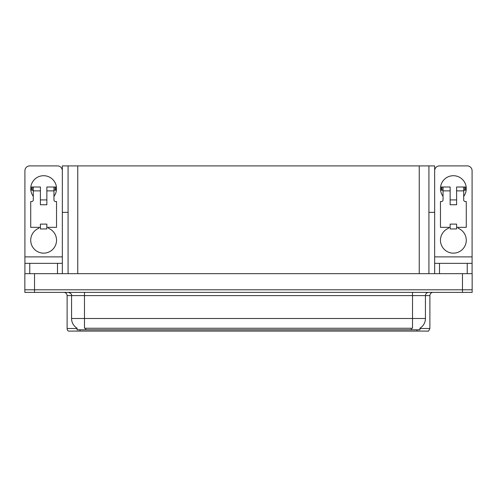 <?xml version="1.0" encoding="UTF-8"?>
<svg xmlns="http://www.w3.org/2000/svg" width="497" height="497" viewBox="0 0 497 497"><rect width="100%" height="100%" fill="white"/><g stroke="black" fill="none" stroke-linecap="round" stroke-linejoin="round"><path stroke-width="0.75" d="M428.917 212.362L434.658 212.362L434.658 256.887L472.088 256.887L472.088 273.667L472.088 263.342L439.497 263.342L439.497 273.667M68.083 212.362L62.342 212.362L62.342 165.905L434.658 165.905L434.658 212.362M419.946 328.194L419.946 329.803L77.054 329.803L77.054 328.194M34.529 292.379L472.15 292.379L472.15 289.794L24.85 289.794L24.85 273.667L34.529 273.667L34.529 289.794L24.85 289.794L24.85 292.379L34.529 292.379L34.529 289.794L472.15 289.794L472.15 273.667L34.529 273.667M68.083 165.905L68.083 273.667M428.917 165.905L428.917 273.667M419.946 328.511L429.886 328.511L429.886 295.603A3.224 3.224 0 0 1 433.111 292.379M429.886 328.511L428.594 331.095L68.406 331.095A3.224 3.224 0 0 1 67.114 328.511L67.114 295.603C66.921 293.646 65.846 292.571 63.889 292.379M75.724 331.095L69.853 331.095M77.147 328.256A11.294 11.294 0 0 1 71.568 318.509L84.471 318.509L84.471 328.256L412.529 328.256L412.529 318.509L425.432 318.509L425.432 295.603A3.224 3.224 0 0 1 428.656 292.379M71.568 318.509L71.568 295.603L67.114 295.603M419.853 328.256A11.294 11.294 0 0 0 425.432 318.509M33.305 196.365A12.903 12.903 0 0 1 43.63 175.714A12.903 12.903 0 0 1 53.949 196.365M48.47 227.334L48.47 228.278A12.903 12.903 0 0 1 53.887 248.071A12.903 12.903 0 0 1 33.367 248.071A12.903 12.903 0 0 1 38.791 228.278L38.791 227.334M57.503 273.667L57.503 263.342L29.752 263.342L29.752 273.667M62.342 170.744A4.84 4.84 0 0 0 57.503 165.905L29.752 165.905A4.84 4.84 0 0 0 24.912 170.744L24.912 256.887L62.342 256.887L62.342 273.667M46.855 204.752L40.4 204.752L40.4 190.879L33.305 190.879L33.305 199.912A1.615 1.615 0 0 1 31.69 201.527L30.721 201.527L30.721 227.334L40.4 227.334L40.4 224.11L46.855 224.11L46.855 227.334L56.534 227.334L56.534 201.527L55.565 201.527A1.615 1.615 0 0 1 53.949 199.912L53.949 190.879L46.855 190.879L46.855 204.752L40.4 204.752M62.342 212.362L62.342 256.887M24.912 273.667L24.912 263.342L29.752 263.342M57.503 263.342L62.342 263.342M24.912 263.342L24.912 256.887M443.051 196.365A12.903 12.903 0 0 1 453.37 175.714A12.903 12.903 0 0 1 463.695 196.365M458.209 227.334L458.209 228.278A12.903 12.903 0 0 1 463.633 248.071A12.903 12.903 0 0 1 443.113 248.071A12.903 12.903 0 0 1 448.53 228.278L448.53 227.334M472.088 256.887L472.088 170.744A4.84 4.84 0 0 0 467.248 165.905L439.497 165.905A4.84 4.84 0 0 0 434.658 170.744M456.6 204.752L450.145 204.752L450.145 190.879L443.051 190.879L443.051 199.912A1.615 1.615 0 0 1 441.435 201.527L440.466 201.527L440.466 227.334L450.145 227.334L450.145 224.11L456.6 224.11L456.6 227.334L466.279 227.334L466.279 201.527L465.31 201.527A1.615 1.615 0 0 1 463.695 199.912L463.695 190.879L456.6 190.879L456.6 204.752L450.145 204.752M434.658 273.667L434.658 263.342L439.497 263.342M434.658 263.342L434.658 256.887M46.855 227.334L46.855 228.949L40.4 228.949L40.4 227.334M46.855 190.879L46.855 187.009L53.949 187.009L53.949 190.879M33.305 190.233L32.156 190.233L32.156 187.009L40.4 187.009L40.4 190.879M32.156 187.009L31.69 187.009L31.69 190.233L32.156 190.233M33.305 190.879L33.305 187.009M53.949 187.009L55.099 187.009L55.099 190.233L53.949 190.233M55.099 190.233L55.565 190.233L55.565 187.009L55.099 187.009M456.6 227.334L456.6 228.949L450.145 228.949L450.145 227.334M456.6 190.879L456.6 187.009L463.695 187.009L463.695 190.879M443.051 190.233L441.901 190.233L441.901 187.009L450.145 187.009L450.145 190.879M441.901 187.009L441.435 187.009L441.435 190.233L441.901 190.233M443.051 190.879L443.051 187.009M463.695 187.009L464.844 187.009L464.844 190.233L463.695 190.233M464.844 190.233L465.31 190.233L465.31 187.009L464.844 187.009M462.471 273.667L462.471 292.379M77.762 165.905L77.762 273.667M419.238 165.905L419.238 273.667M411.236 329.803L411.236 328.194M85.764 329.803L85.764 328.194M429.886 295.603L71.568 295.603C71.99 294.417 70.916 293.342 68.344 292.379M416.977 331.095L416.977 329.803M80.023 329.803L80.023 331.095M67.114 328.511L77.054 328.511M412.529 292.379L412.529 318.509L84.471 318.509L84.471 292.379M467.248 273.667L467.248 263.342M46.855 199.912L40.4 199.912M456.6 199.912L450.145 199.912"/></g></svg>
